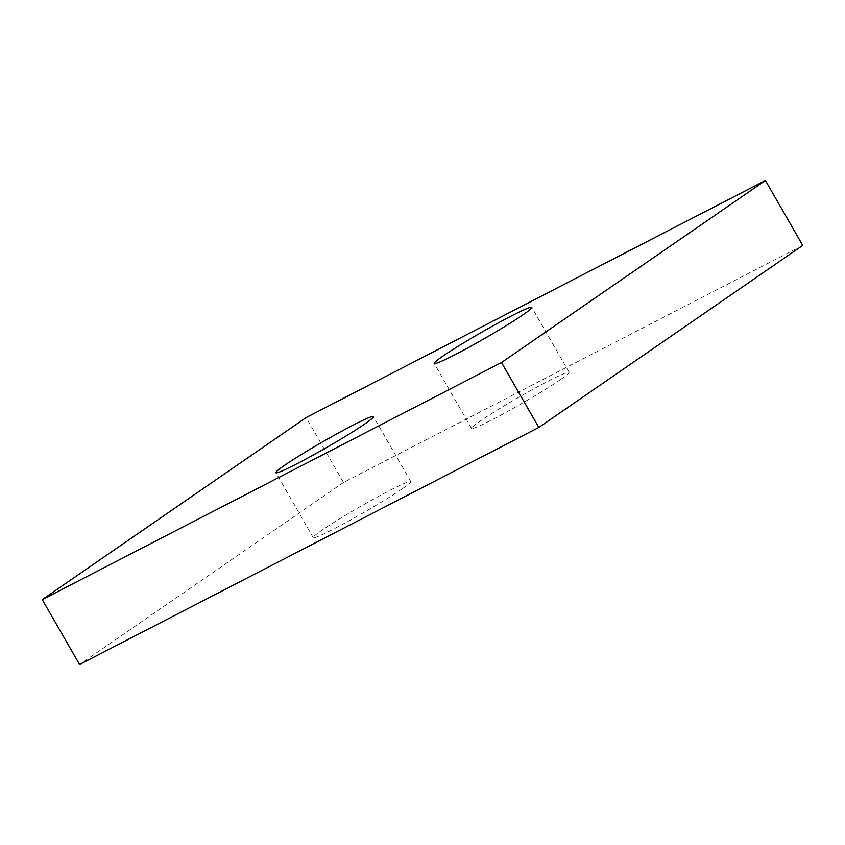 <?xml version="1.0" encoding="UTF-8"?>
<svg xmlns="http://www.w3.org/2000/svg" width="845" height="845" viewBox="0 0 845 845"><rect width="100%" height="100%" fill="white"/><g stroke="black" fill="none" stroke-linecap="round" stroke-linejoin="round"><path stroke-width="0.63" stroke-dasharray="4.22 3.17" d="M802.75 245.388L343.492 482.474L306.165 417.546M402.178 488.832A56.277 3.433 150.1 0 1 348.298 521.217A56.277 3.433 150.1 0 1 313.21 537.631A56.277 3.433 150.1 0 1 360.276 506.599A56.277 3.433 150.1 0 1 410.776 481.523A56.277 3.433 150.1 0 1 402.178 488.832M560.52 379.595A56.277 3.433 150.1 0 1 506.651 411.98A56.277 3.433 150.1 0 1 471.552 428.394A56.277 3.433 150.1 0 1 518.629 397.361A56.277 3.433 150.1 0 1 569.118 372.296A56.277 3.433 150.1 0 1 560.52 379.595M343.492 482.474L79.578 664.529M410.776 481.523L373.448 416.606M313.21 537.631L275.882 472.704M569.118 372.296L531.79 307.369M471.552 428.394L434.224 363.477"/><path stroke-width="1.27" d="M765.422 180.471L306.165 417.546L42.25 599.612L501.507 362.526L765.422 180.471L802.75 245.388L538.835 427.454L501.507 362.526M538.835 427.454L79.578 664.529L42.25 599.612M364.85 423.915A56.277 3.433 150.1 0 1 310.971 456.289A56.277 3.433 150.1 0 1 275.882 472.704A56.277 3.433 150.1 0 1 322.948 441.681A56.277 3.433 150.1 0 1 373.448 416.606A56.277 3.433 150.1 0 1 364.85 423.915M523.192 314.678A56.277 3.433 150.1 0 1 469.313 347.063A56.277 3.433 150.1 0 1 434.224 363.477A56.277 3.433 150.1 0 1 481.291 332.444A56.277 3.433 150.1 0 1 531.79 307.369A56.277 3.433 150.1 0 1 523.192 314.678"/></g></svg>
